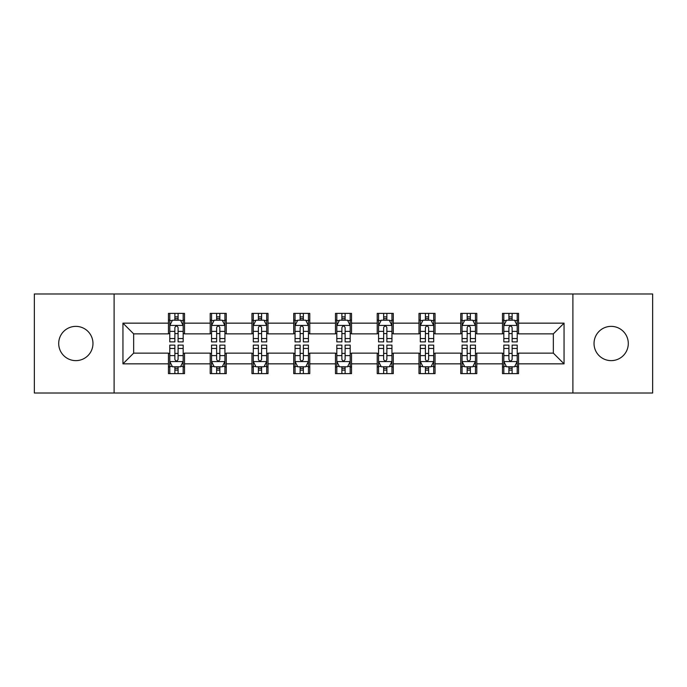 <?xml version="1.0" encoding="UTF-8"?>
<svg xmlns="http://www.w3.org/2000/svg" width="687" height="687" viewBox="0 0 687 687"><rect width="100%" height="100%" fill="white"/><g stroke="black" fill="none" stroke-linecap="round" stroke-linejoin="round"><path stroke-width="1.03" d="M611.164 326.368A17.132 17.132 0 0 0 594.032 343.5A17.132 17.132 0 0 0 611.164 360.632A17.132 17.132 0 0 0 628.296 343.5A17.132 17.132 0 0 0 611.164 326.368M75.836 326.368A17.132 17.132 0 0 0 58.704 343.5A17.132 17.132 0 0 0 75.836 360.632A17.132 17.132 0 0 0 92.968 343.5A17.132 17.132 0 0 0 75.836 326.368M572.889 393.016L652.65 393.016L652.65 293.984L572.889 293.984L572.889 393.016L114.111 393.016L114.111 293.984L34.35 293.984L34.35 393.016L114.111 393.016M572.889 293.984L114.111 293.984M518.548 323.156L518.548 313.392L502.489 313.392L502.489 323.156L476.795 323.156L476.795 313.392L460.737 313.392L460.737 323.156L435.043 323.156L435.043 313.392L418.984 313.392L418.984 323.156L393.282 323.156L393.282 313.392L377.223 313.392L377.223 323.156L351.529 323.156L351.529 313.392L335.471 313.392L335.471 323.156L309.777 323.156L309.777 313.392L293.718 313.392L293.718 323.156L268.016 323.156L268.016 313.392L251.957 313.392L251.957 323.156L226.263 323.156L226.263 313.392L210.205 313.392L210.205 323.156L184.511 323.156L184.511 313.392L168.452 313.392L168.452 323.156L122.947 323.156L122.947 363.844L133.656 353.135L168.452 353.135L168.452 373.608L184.511 373.608L184.511 353.135L210.205 353.135L210.205 373.608L226.263 373.608L226.263 353.135L251.957 353.135L251.957 373.608L268.016 373.608L268.016 353.135L293.718 353.135L293.718 373.608L309.777 373.608L309.777 353.135L335.471 353.135L335.471 373.608L351.529 373.608L351.529 353.135L377.223 353.135L377.223 373.608L393.282 373.608L393.282 353.135L418.984 353.135L418.984 373.608L435.043 373.608L435.043 353.135L460.737 353.135L460.737 373.608L476.795 373.608L476.795 353.135L502.489 353.135L502.489 373.608L518.548 373.608L518.548 353.135L553.344 353.135L553.344 333.865L518.548 333.865L518.548 323.156L564.053 323.156L564.053 363.844L518.548 363.844M502.489 363.844L476.795 363.844M460.737 363.844L435.043 363.844M418.984 363.844L393.282 363.844M377.223 363.844L351.529 363.844M335.471 363.844L309.777 363.844M293.718 363.844L268.016 363.844M251.957 363.844L226.263 363.844M210.205 363.844L184.511 363.844M168.452 363.844L122.947 363.844M502.489 323.156L502.489 333.865L476.795 333.865L476.795 323.156M460.737 323.156L460.737 333.865L435.043 333.865L435.043 323.156M418.984 323.156L418.984 333.865L393.282 333.865L393.282 323.156M377.223 323.156L377.223 333.865L351.529 333.865L351.529 323.156M335.471 323.156L335.471 333.865L309.777 333.865L309.777 323.156M293.718 323.156L293.718 333.865L268.016 333.865L268.016 323.156M251.957 323.156L251.957 333.865L226.263 333.865L226.263 323.156M210.205 323.156L210.205 333.865L184.511 333.865L184.511 323.156M168.452 323.156L168.452 333.865L133.656 333.865L122.947 323.156M133.656 333.865L133.656 353.135M564.053 363.844L553.344 353.135M553.344 333.865L564.053 323.156M168.452 320.082L169.783 320.082M174.876 320.082L178.088 320.082M183.171 320.082L184.511 320.082M168.452 333.599L169.783 333.599M174.876 333.599L178.088 333.599M183.171 333.599L184.511 333.599M168.452 353.401L169.783 353.401M174.876 353.401L178.088 353.401M183.171 353.401L184.511 353.401M168.452 366.918L169.783 366.918M174.876 366.918L178.088 366.918M183.171 366.918L184.511 366.918M210.205 353.401L211.544 353.401M216.628 353.401L219.84 353.401M224.924 353.401L226.263 353.401M210.205 366.918L211.544 366.918M216.628 366.918L219.84 366.918M224.924 366.918L226.263 366.918M210.205 320.082L211.544 320.082M216.628 320.082L219.84 320.082M224.924 320.082L226.263 320.082M210.205 333.599L211.544 333.599M216.628 333.599L219.84 333.599M224.924 333.599L226.263 333.599M251.957 353.401L253.297 353.401M258.381 353.401L261.592 353.401M266.685 353.401L268.016 353.401M251.957 366.918L253.297 366.918M258.381 366.918L261.592 366.918M266.685 366.918L268.016 366.918M251.957 320.082L253.297 320.082M258.381 320.082L261.592 320.082M266.685 320.082L268.016 320.082M251.957 333.599L253.297 333.599M258.381 333.599L261.592 333.599M266.685 333.599L268.016 333.599M293.718 353.401L295.049 353.401M300.142 353.401L303.353 353.401M308.437 353.401L309.777 353.401M293.718 366.918L295.049 366.918M300.142 366.918L303.353 366.918M308.437 366.918L309.777 366.918M293.718 320.082L295.049 320.082M300.142 320.082L303.353 320.082M308.437 320.082L309.777 320.082M293.718 333.599L295.049 333.599M300.142 333.599L303.353 333.599M308.437 333.599L309.777 333.599M335.471 353.401L336.81 353.401M341.894 353.401L345.106 353.401M350.19 353.401L351.529 353.401M335.471 366.918L336.81 366.918M341.894 366.918L345.106 366.918M350.19 366.918L351.529 366.918M335.471 320.082L336.81 320.082M341.894 320.082L345.106 320.082M350.19 320.082L351.529 320.082M335.471 333.599L336.81 333.599M341.894 333.599L345.106 333.599M350.19 333.599L351.529 333.599M377.223 353.401L378.563 353.401M383.647 353.401L386.858 353.401M391.951 353.401L393.282 353.401M377.223 366.918L378.563 366.918M383.647 366.918L386.858 366.918M391.951 366.918L393.282 366.918M377.223 320.082L378.563 320.082M383.647 320.082L386.858 320.082M391.951 320.082L393.282 320.082M377.223 333.599L378.563 333.599M383.647 333.599L386.858 333.599M391.951 333.599L393.282 333.599M418.984 353.401L420.315 353.401M425.408 353.401L428.619 353.401M433.703 353.401L435.043 353.401M418.984 366.918L420.315 366.918M425.408 366.918L428.619 366.918M433.703 366.918L435.043 366.918M418.984 320.082L420.315 320.082M425.408 320.082L428.619 320.082M433.703 320.082L435.043 320.082M418.984 333.599L420.315 333.599M425.408 333.599L428.619 333.599M433.703 333.599L435.043 333.599M460.737 353.401L462.076 353.401M467.16 353.401L470.372 353.401M475.456 353.401L476.795 353.401M460.737 366.918L462.076 366.918M467.16 366.918L470.372 366.918M475.456 366.918L476.795 366.918M460.737 320.082L462.076 320.082M467.16 320.082L470.372 320.082M475.456 320.082L476.795 320.082M460.737 333.599L462.076 333.599M467.16 333.599L470.372 333.599M475.456 333.599L476.795 333.599M502.489 353.401L503.829 353.401M508.912 353.401L512.124 353.401M517.217 353.401L518.548 353.401M502.489 366.918L503.829 366.918M508.912 366.918L512.124 366.918M517.217 366.918L518.548 366.918M502.489 320.082L503.829 320.082M508.912 320.082L512.124 320.082M517.217 320.082L518.548 320.082M502.489 333.599L503.829 333.599M508.912 333.599L512.124 333.599M517.217 333.599L518.548 333.599M178.088 316.87L174.876 316.87M183.171 338.536L178.088 338.536L178.088 341.894L183.171 341.894L183.171 325.569L180.492 320.211L172.463 320.211L169.783 325.569L169.783 341.894L174.876 341.894L174.876 338.536L169.783 338.536M169.783 325.569L169.783 313.392M183.171 325.569L183.171 313.392M174.876 320.211L174.876 313.392M178.088 313.392L178.088 320.211M178.088 338.536L178.088 327.57C177.014 325.509 175.941 325.509 174.876 327.57L174.876 338.536M174.876 370.13L178.088 370.13M169.783 348.464L174.876 348.464L174.876 345.106L169.783 345.106L169.783 361.431L172.463 366.789L180.492 366.789L183.171 361.431L183.171 345.106L178.088 345.106L178.088 348.464L183.171 348.464M183.171 361.431L183.171 373.608M169.783 361.431L169.783 373.608M178.088 366.789L178.088 373.608M174.876 373.608L174.876 366.789M174.876 348.464L174.876 359.43C175.941 361.491 177.014 361.491 178.088 359.43L178.088 348.464M219.84 316.87L216.628 316.87M224.924 338.536L219.84 338.536L219.84 341.894L224.924 341.894L224.924 325.569L222.253 320.211L214.215 320.211L211.544 325.569L211.544 341.894L216.628 341.894L216.628 338.536L211.544 338.536M211.544 325.569L211.544 313.392M224.924 325.569L224.924 313.392M216.628 320.211L216.628 313.392M219.84 313.392L219.84 320.211M219.84 338.536L219.84 327.57C218.767 325.509 217.702 325.509 216.628 327.57L216.628 338.536M261.592 316.87L258.381 316.87M266.685 338.536L261.592 338.536L261.592 341.894L266.685 341.894L266.685 325.569L264.006 320.211L255.976 320.211L253.297 325.569L253.297 341.894L258.381 341.894L258.381 338.536L253.297 338.536M253.297 325.569L253.297 313.392M266.685 325.569L266.685 313.392M258.381 320.211L258.381 313.392M261.592 313.392L261.592 320.211M261.592 338.536L261.592 327.57C260.528 325.509 259.454 325.509 258.381 327.57L258.381 338.536M216.628 370.13L219.84 370.13M211.544 348.464L216.628 348.464L216.628 345.106L211.544 345.106L211.544 361.431L214.215 366.789L222.253 366.789L224.924 361.431L224.924 345.106L219.84 345.106L219.84 348.464L224.924 348.464M224.924 361.431L224.924 373.608M211.544 361.431L211.544 373.608M219.84 366.789L219.84 373.608M216.628 373.608L216.628 366.789M216.628 348.464L216.628 359.43C217.693 361.491 218.767 361.491 219.84 359.43L219.84 348.464M258.381 370.13L261.592 370.13M253.297 348.464L258.381 348.464L258.381 345.106L253.297 345.106L253.297 361.431L255.976 366.789L264.006 366.789L266.685 361.431L266.685 345.106L261.592 345.106L261.592 348.464L266.685 348.464M266.685 361.431L266.685 373.608M253.297 361.431L253.297 373.608M261.592 366.789L261.592 373.608M258.381 373.608L258.381 366.789M258.381 348.464L258.381 359.43C259.454 361.491 260.519 361.491 261.592 359.43L261.592 348.464M303.353 316.87L300.142 316.87M308.437 338.536L303.353 338.536L303.353 341.894L308.437 341.894L308.437 325.569L305.758 320.211L297.729 320.211L295.049 325.569L295.049 341.894L300.142 341.894L300.142 338.536L295.049 338.536M295.049 325.569L295.049 313.392M308.437 325.569L308.437 313.392M300.142 320.211L300.142 313.392M303.353 313.392L303.353 320.211M303.353 338.536L303.353 327.57C302.28 325.509 301.207 325.509 300.142 327.57L300.142 338.536M345.106 316.87L341.894 316.87M350.19 338.536L345.106 338.536L345.106 341.894L350.19 341.894L350.19 325.569L347.519 320.211L339.481 320.211L336.81 325.569L336.81 341.894L341.894 341.894L341.894 338.536L336.81 338.536M336.81 325.569L336.81 313.392M350.19 325.569L350.19 313.392M341.894 320.211L341.894 313.392M345.106 313.392L345.106 320.211M345.106 338.536L345.106 327.57C344.041 325.509 342.968 325.509 341.894 327.57L341.894 338.536M386.858 316.87L383.647 316.87M391.951 338.536L386.858 338.536L386.858 341.894L391.951 341.894L391.951 325.569L389.271 320.211L381.242 320.211L378.563 325.569L378.563 341.894L383.647 341.894L383.647 338.536L378.563 338.536M378.563 325.569L378.563 313.392M391.951 325.569L391.951 313.392M383.647 320.211L383.647 313.392M386.858 313.392L386.858 320.211M386.858 338.536L386.858 327.57C385.793 325.509 384.72 325.509 383.647 327.57L383.647 338.536M300.142 370.13L303.353 370.13M295.049 348.464L300.142 348.464L300.142 345.106L295.049 345.106L295.049 361.431L297.729 366.789L305.758 366.789L308.437 361.431L308.437 345.106L303.353 345.106L303.353 348.464L308.437 348.464M308.437 361.431L308.437 373.608M295.049 361.431L295.049 373.608M303.353 366.789L303.353 373.608M300.142 373.608L300.142 366.789M300.142 348.464L300.142 359.43C301.207 361.491 302.28 361.491 303.353 359.43L303.353 348.464M341.894 370.13L345.106 370.13M336.81 348.464L341.894 348.464L341.894 345.106L336.81 345.106L336.81 361.431L339.481 366.789L347.519 366.789L350.19 361.431L350.19 345.106L345.106 345.106L345.106 348.464L350.19 348.464M350.19 361.431L350.19 373.608M336.81 361.431L336.81 373.608M345.106 366.789L345.106 373.608M341.894 373.608L341.894 366.789M341.894 348.464L341.894 359.43C342.959 361.491 344.032 361.491 345.106 359.43L345.106 348.464M383.647 370.13L386.858 370.13M378.563 348.464L383.647 348.464L383.647 345.106L378.563 345.106L378.563 361.431L381.242 366.789L389.271 366.789L391.951 361.431L391.951 345.106L386.858 345.106L386.858 348.464L391.951 348.464M391.951 361.431L391.951 373.608M378.563 361.431L378.563 373.608M386.858 366.789L386.858 373.608M383.647 373.608L383.647 366.789M383.647 348.464L383.647 359.43C384.72 361.491 385.793 361.491 386.858 359.43L386.858 348.464M428.619 316.87L425.408 316.87M433.703 338.536L428.619 338.536L428.619 341.894L433.703 341.894L433.703 325.569L431.024 320.211L422.994 320.211L420.315 325.569L420.315 341.894L425.408 341.894L425.408 338.536L420.315 338.536M420.315 325.569L420.315 313.392M433.703 325.569L433.703 313.392M425.408 320.211L425.408 313.392M428.619 313.392L428.619 320.211M428.619 338.536L428.619 327.57C427.546 325.509 426.481 325.509 425.408 327.57L425.408 338.536M425.408 370.13L428.619 370.13M420.315 348.464L425.408 348.464L425.408 345.106L420.315 345.106L420.315 361.431L422.994 366.789L431.024 366.789L433.703 361.431L433.703 345.106L428.619 345.106L428.619 348.464L433.703 348.464M433.703 361.431L433.703 373.608M420.315 361.431L420.315 373.608M428.619 366.789L428.619 373.608M425.408 373.608L425.408 366.789M425.408 348.464L425.408 359.43C426.472 361.491 427.546 361.491 428.619 359.43L428.619 348.464M470.372 316.87L467.16 316.87M475.456 338.536L470.372 338.536L470.372 341.894L475.456 341.894L475.456 325.569L472.785 320.211L464.747 320.211L462.076 325.569L462.076 341.894L467.16 341.894L467.16 338.536L462.076 338.536M462.076 325.569L462.076 313.392M475.456 325.569L475.456 313.392M467.16 320.211L467.16 313.392M470.372 313.392L470.372 320.211M470.372 338.536L470.372 327.57C469.307 325.509 468.233 325.509 467.16 327.57L467.16 338.536M467.16 370.13L470.372 370.13M462.076 348.464L467.16 348.464L467.16 345.106L462.076 345.106L462.076 361.431L464.747 366.789L472.785 366.789L475.456 361.431L475.456 345.106L470.372 345.106L470.372 348.464L475.456 348.464M475.456 361.431L475.456 373.608M462.076 361.431L462.076 373.608M470.372 366.789L470.372 373.608M467.16 373.608L467.16 366.789M467.16 348.464L467.16 359.43C468.233 361.491 469.298 361.491 470.372 359.43L470.372 348.464M512.124 316.87L508.912 316.87M517.217 338.536L512.124 338.536L512.124 341.894L517.217 341.894L517.217 325.569L514.537 320.211L506.508 320.211L503.829 325.569L503.829 341.894L508.912 341.894L508.912 338.536L503.829 338.536M503.829 325.569L503.829 313.392M517.217 325.569L517.217 313.392M508.912 320.211L508.912 313.392M512.124 313.392L512.124 320.211M512.124 338.536L512.124 327.57C511.059 325.509 509.986 325.509 508.912 327.57L508.912 338.536M508.912 370.13L512.124 370.13M503.829 348.464L508.912 348.464L508.912 345.106L503.829 345.106L503.829 361.431L506.508 366.789L514.537 366.789L517.217 361.431L517.217 345.106L512.124 345.106L512.124 348.464L517.217 348.464M517.217 361.431L517.217 373.608M503.829 361.431L503.829 373.608M512.124 366.789L512.124 373.608M508.912 373.608L508.912 366.789M508.912 348.464L508.912 359.43C509.986 361.491 511.059 361.491 512.124 359.43L512.124 348.464M183.103 325.432L169.852 325.432M169.783 320.537L172.3 320.537M180.655 320.537L183.171 320.537M174.876 331.366L169.783 331.366M183.171 331.366L178.088 331.366M178.088 318.57L174.876 318.57M169.852 361.568L183.103 361.568M183.171 366.463L180.655 366.463M172.3 366.463L169.783 366.463M178.088 355.634L183.171 355.634M169.783 355.634L174.876 355.634M174.876 368.43L178.088 368.43M224.855 325.432L211.613 325.432M211.544 320.537L214.061 320.537M222.408 320.537L224.924 320.537M216.628 331.366L211.544 331.366M224.924 331.366L219.84 331.366M219.84 318.57L216.628 318.57M266.616 325.432L253.366 325.432M253.297 320.537L255.813 320.537M264.169 320.537L266.685 320.537M258.381 331.366L253.297 331.366M266.685 331.366L261.592 331.366M261.592 318.57L258.381 318.57M211.613 361.568L224.855 361.568M224.924 366.463L222.408 366.463M214.061 366.463L211.544 366.463M219.84 355.634L224.924 355.634M211.544 355.634L216.628 355.634M216.628 368.43L219.84 368.43M253.366 361.568L266.616 361.568M266.685 366.463L264.169 366.463M255.813 366.463L253.297 366.463M261.592 355.634L266.685 355.634M253.297 355.634L258.381 355.634M258.381 368.43L261.592 368.43M308.369 325.432L295.118 325.432M295.049 320.537L297.565 320.537M305.921 320.537L308.437 320.537M300.142 331.366L295.049 331.366M308.437 331.366L303.353 331.366M303.353 318.57L300.142 318.57M350.121 325.432L336.879 325.432M336.81 320.537L339.326 320.537M347.674 320.537L350.19 320.537M341.894 331.366L336.81 331.366M350.19 331.366L345.106 331.366M345.106 318.57L341.894 318.57M391.882 325.432L378.631 325.432M378.563 320.537L381.079 320.537M389.435 320.537L391.951 320.537M383.647 331.366L378.563 331.366M391.951 331.366L386.858 331.366M386.858 318.57L383.647 318.57M295.118 361.568L308.369 361.568M308.437 366.463L305.921 366.463M297.565 366.463L295.049 366.463M303.353 355.634L308.437 355.634M295.049 355.634L300.142 355.634M300.142 368.43L303.353 368.43M336.879 361.568L350.121 361.568M350.19 366.463L347.674 366.463M339.326 366.463L336.81 366.463M345.106 355.634L350.19 355.634M336.81 355.634L341.894 355.634M341.894 368.43L345.106 368.43M378.631 361.568L391.882 361.568M391.951 366.463L389.435 366.463M381.079 366.463L378.563 366.463M386.858 355.634L391.951 355.634M378.563 355.634L383.647 355.634M383.647 368.43L386.858 368.43M433.634 325.432L420.384 325.432M420.315 320.537L422.831 320.537M431.187 320.537L433.703 320.537M425.408 331.366L420.315 331.366M433.703 331.366L428.619 331.366M428.619 318.57L425.408 318.57M420.384 361.568L433.634 361.568M433.703 366.463L431.187 366.463M422.831 366.463L420.315 366.463M428.619 355.634L433.703 355.634M420.315 355.634L425.408 355.634M425.408 368.43L428.619 368.43M475.387 325.432L462.145 325.432M462.076 320.537L464.592 320.537M472.939 320.537L475.456 320.537M467.16 331.366L462.076 331.366M475.456 331.366L470.372 331.366M470.372 318.57L467.16 318.57M462.145 361.568L475.387 361.568M475.456 366.463L472.939 366.463M464.592 366.463L462.076 366.463M470.372 355.634L475.456 355.634M462.076 355.634L467.16 355.634M467.16 368.43L470.372 368.43M517.148 325.432L503.897 325.432M503.829 320.537L506.345 320.537M514.7 320.537L517.217 320.537M508.912 331.366L503.829 331.366M517.217 331.366L512.124 331.366M512.124 318.57L508.912 318.57M503.897 361.568L517.148 361.568M517.217 366.463L514.7 366.463M506.345 366.463L503.829 366.463M512.124 355.634L517.217 355.634M503.829 355.634L508.912 355.634M508.912 368.43L512.124 368.43"/></g></svg>
